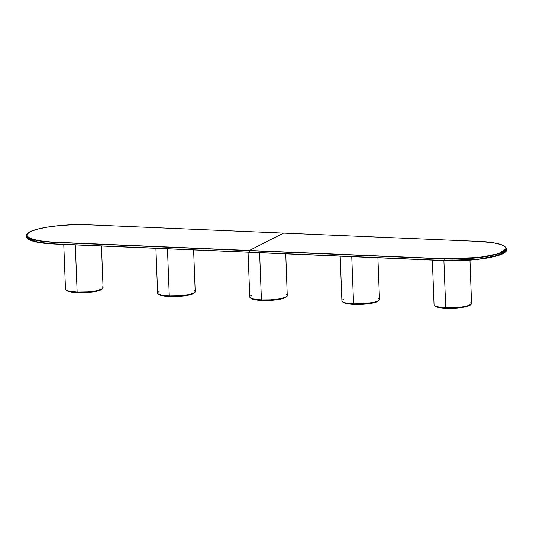 <?xml version="1.0" encoding="UTF-8"?>
<svg xmlns="http://www.w3.org/2000/svg" width="533" height="533" viewBox="0 0 533 533"><rect width="100%" height="100%" fill="white"/><g stroke="black" fill="none" stroke-linecap="round" stroke-linejoin="round"><path stroke-width="0.8" d="M54.672 242.195L249.391 250.47L283.536 233.108L88.824 224.833L71.609 224.819L58.563 225.686L46.657 227.225L36.91 229.303L30.161 231.748L26.996 234.34L27.023 236.046L27.683 236.865L32.167 239.104L40.062 240.856L54.626 242.375L249.337 250.65L54.672 242.195C41.821 242.029 18.089 238.198 30.161 231.748C43.366 225.346 77.345 223.967 88.824 224.833L283.549 233.108L249.391 250.47L444.109 258.745L461.318 258.758L474.363 257.899L486.276 256.36L496.023 254.274L502.766 251.829L505.93 249.237L506.137 248.378L505.244 246.712L500.76 244.474L492.872 242.722L478.254 241.382L283.536 233.108L478.254 241.382C491.106 241.549 514.838 245.38 502.766 251.829C489.56 258.232 455.588 259.611 444.109 258.745L479.627 257.499L498.735 253.661L506.29 248.478A45.138 8.728 177.8 0 1 444.056 258.925L249.391 250.47L249.397 252.196L54.679 243.921L54.672 242.195M249.464 252.316L444.116 260.47A45.138 8.728 -2.2 0 0 506.35 250.03L506.29 248.478L504.831 246.326C500.76 243.674 491.906 242.029 478.268 241.382L88.831 224.833C60.695 223.434 25.284 229.183 26.65 235.393L29.748 238.398L37.03 240.516L54.626 242.375A45.138 8.728 177.8 0 1 26.65 235.393L26.71 236.945A45.138 8.728 -2.2 0 0 54.679 243.921L54.626 242.375L444.056 258.925L444.116 260.47L54.732 244.041L249.397 252.196L54.732 244.041L37.083 242.069L29.808 239.943L26.71 236.945L26.857 236.159A45.138 8.728 -2.2 0 0 26.71 236.945C27.37 238.118 25.731 238.877 34.352 241.562C39.489 242.841 46.278 243.668 54.732 244.041L39.382 242.582L27.736 238.697M27.756 238.711L28.842 239.497M32.24 240.949L34.518 241.596M37.157 242.182L50.748 243.828M249.337 250.65L444.056 258.925L444.116 260.47L249.397 252.196L249.337 250.65M444.169 260.59C472.305 261.989 507.716 256.24 506.35 250.03L498.795 255.207L479.687 259.045L444.162 260.59L249.451 252.316M470.159 260.111L456.988 260.73L444.176 260.59L476.189 259.564L494.737 256.473L505.457 251.856M474.437 259.738L478.587 259.298M482.565 258.785L486.343 258.199M496.09 256.12L500.967 254.521M504.311 252.815L505.371 251.949M63.76 244.427L65.479 289.186A18.808 3.638 -2.2 0 0 77.138 292.091L75.32 244.92L77.138 292.091L87.998 291.891L96.24 290.825L102.276 288.839L103.069 287.753L102.243 286.734M65.479 289.166L66.305 290.192L68.677 291.071L77.138 292.091A18.808 3.638 -2.2 0 0 103.069 287.74L101.463 246.026M102.309 288.673L101.257 289.692A18.055 3.491 -2.2 0 0 102.209 288.886M66.425 290.258A18.055 3.491 -2.2 0 0 77.445 292.61L77.425 292.104L77.445 292.61A18.055 3.491 -2.2 0 0 100.69 289.979L100.677 289.632L98.958 290.618L92.476 291.937L80.743 292.684L70.389 291.864L67.651 291.091L66.352 290.145M101.257 289.692L100.677 289.666L101.257 289.692M469.973 260.124L471.552 303.777L468.5 305.556L461.758 307.001L452.903 307.761L445.708 307.754A18.808 3.638 -2.2 0 1 434.049 304.849L434.875 305.855L437.253 306.735L445.708 307.754L443.896 260.584L445.708 307.754A18.808 3.638 -2.2 0 0 471.638 303.404L470.812 302.398M470.832 304.456L468.807 305.835L465.669 306.781L452.923 308.281L441.577 307.934L437.14 307.081L434.981 305.902A18.055 3.491 -2.2 0 0 446.014 308.274L445.994 307.768L446.014 308.274A18.055 3.491 -2.2 0 0 470.779 304.55M285.748 253.861L287.267 295.948L285.162 297.387L279.045 298.926L270.458 299.846L261.423 299.926A18.808 3.638 -2.2 0 1 249.764 297.014L250.59 298.027L252.962 298.9L261.423 299.926L259.611 252.749L261.423 299.926A18.808 3.638 -2.2 0 0 287.354 295.575L286.527 294.562M251.176 295.555L250.557 295.915M286.547 296.628L284.522 298.007L280.072 299.226L268.639 300.445L257.292 300.099L252.855 299.253L250.697 298.074A18.055 3.491 -2.2 0 0 261.73 300.439L261.71 299.932L261.73 300.439A18.055 3.491 -2.2 0 0 286.494 296.721M340.187 256.173L341.906 300.932A18.808 3.638 -2.2 0 0 353.566 303.837L351.753 256.666L353.566 303.837L364.425 303.637L374.033 302.284L378.703 300.592L379.496 299.506L378.67 298.48M343.319 299.473L342.699 299.832M341.906 300.918L342.732 301.945L345.104 302.817L353.566 303.837A18.808 3.638 -2.2 0 0 379.496 299.486L377.89 257.779M378.736 300.419L377.69 301.438A18.055 3.491 -2.2 0 0 378.637 300.632M342.852 302.011A18.055 3.491 -2.2 0 0 353.872 304.356L353.852 303.85L353.872 304.356A18.055 3.491 -2.2 0 0 377.117 301.725L377.104 301.378L375.385 302.371L368.909 303.683L357.17 304.43L348.009 303.823L344.078 302.837L342.779 301.891M377.69 301.438L377.104 301.411L377.69 301.438M157.621 293.083L158.448 294.109L160.819 294.982L169.281 296.008L167.469 248.831L169.281 296.008A18.808 3.638 -2.2 0 0 195.211 291.658L193.606 249.944M155.903 248.345L157.621 293.103A18.808 3.638 -2.2 0 0 169.281 296.008L180.141 295.808L188.382 294.742L194.418 292.757L195.211 291.671L194.385 290.645M159.027 291.638L158.414 291.997M158.567 294.176A18.055 3.491 -2.2 0 0 169.587 296.528L169.567 296.022L169.587 296.528A18.055 3.491 -2.2 0 0 194.352 292.804M194.398 292.71L192.38 294.089L189.242 295.029L176.496 296.535L165.15 296.181L160.713 295.335L158.554 294.156M434.049 304.849L432.33 260.091M249.764 297.014L248.045 252.256"/></g></svg>
